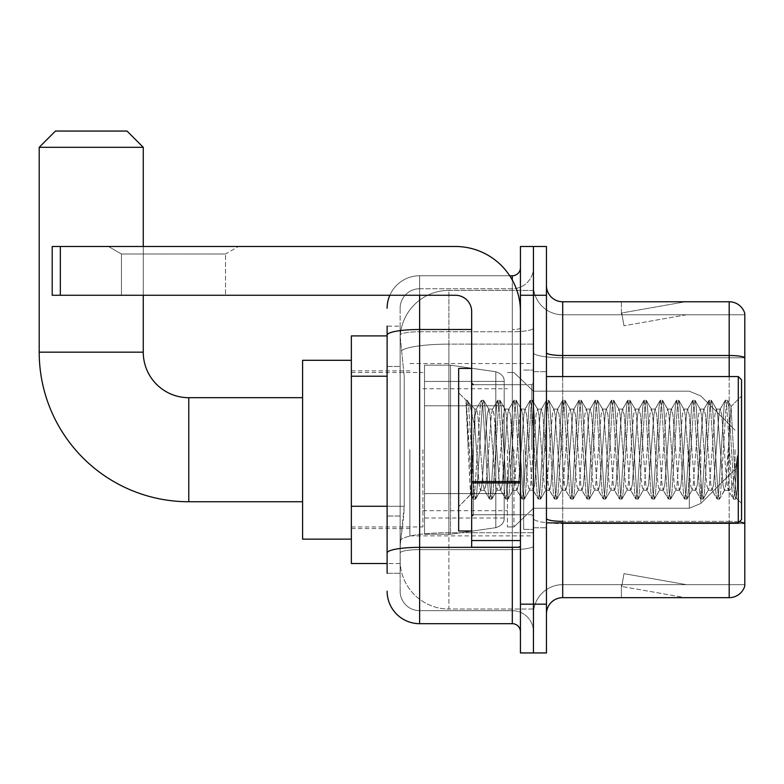 <?xml version="1.0" encoding="UTF-8"?>
<svg xmlns="http://www.w3.org/2000/svg" width="784" height="784" viewBox="0 0 784 784"><rect width="100%" height="100%" fill="white"/><g stroke="black" fill="none" stroke-linecap="round" stroke-linejoin="round"><path stroke-width="0.59" stroke-dasharray="3.92 2.94" d="M533.443 449.712L533.443 535.884L533.443 449.712M409.885 449.712L409.885 535.884L409.885 449.712M387.12 506.278L404.201 506.278L403.887 514.745L400.33 544.018L404.201 506.278L404.201 376.212L404.201 506.278L351.359 506.278L351.359 563.52L400.242 563.52L400.124 560.276A48.775 48.775 0 0 0 448.899 609.041L533.443 609.041L533.443 532.718L533.443 609.041L448.899 609.041L448.899 532.718L448.899 609.041A48.775 48.775 0 0 1 400.124 560.276L400.124 550.348L400.242 563.52L387.12 563.52M400.33 544.018L400.124 550.348L400.33 544.018M351.359 449.712L351.359 539.137L351.359 449.712M448.899 290.384L533.443 290.384L533.443 344.127L533.443 290.384L448.899 290.384A48.775 48.775 0 0 0 400.193 336.581L404.201 376.212L400.193 336.581A48.775 48.775 0 0 1 448.899 290.384L448.899 344.127L533.443 344.127L533.443 532.718L533.443 344.127L448.899 344.127L448.899 290.384A48.775 48.775 0 0 0 400.193 336.581M387.12 335.905L351.359 335.905L351.359 506.278M387.12 573.28L400.124 573.28L400.124 326.154L400.124 573.28L387.12 573.28L387.12 516.029L387.12 552.994A32.516 5.645 180 0 1 419.636 547.35L512.305 547.35L512.305 623.682A8.124 8.124 0 0 1 520.439 631.806L520.439 267.628L520.439 631.806M387.12 591.165A32.516 32.516 0 0 0 419.636 623.682L419.636 610.667A19.512 19.512 0 0 1 400.124 591.165L400.124 335.14L400.124 591.165A19.512 19.512 0 0 0 419.636 610.667L512.305 610.667L512.305 558.649L512.305 610.667L419.636 610.667L419.636 549.613L512.305 549.613L512.305 558.649L512.305 549.613A21.139 3.675 0 0 0 533.443 545.938L533.443 328.084L533.443 545.938A21.139 3.675 0 0 1 512.305 549.613L512.305 331.75L512.305 549.613L419.636 549.613L419.636 288.757L512.305 288.757A21.139 21.139 0 0 0 533.443 267.628L533.443 328.084L533.443 267.628A21.139 21.139 0 0 1 512.305 288.757L512.305 331.75L512.305 288.757A21.139 21.139 0 0 0 533.443 267.628M520.439 449.712L520.439 384.679L520.439 449.712M520.439 295.264L520.439 246.49L533.443 246.49L533.443 295.264L533.443 246.49L546.448 246.49L546.448 295.264L533.443 295.264L533.443 604.17L533.443 295.264L520.439 295.264L520.439 604.17L533.443 604.17L533.443 652.945L533.443 604.17L546.448 604.17L546.448 295.264M546.448 604.17L546.448 652.945L520.439 652.945L520.439 604.17M389.834 295.264A32.516 32.516 0 0 1 419.636 275.752L512.305 275.752A8.124 8.124 0 0 0 520.439 267.628A8.124 8.124 0 0 1 512.305 275.752L512.305 547.35A8.124 1.411 -0 0 0 520.439 545.938A8.124 1.411 0 0 1 515.137 547.261M419.636 623.682L512.305 623.682M400.124 308.269A19.512 19.512 0 0 1 419.636 288.757A19.512 19.512 0 0 0 400.124 308.269L400.124 335.14L400.124 308.269A19.512 19.512 0 0 1 419.636 288.757L419.636 275.752A32.516 32.516 0 0 0 387.12 308.269A32.516 32.516 0 0 1 419.636 275.752L509.718 275.752M387.12 366.461L400.124 366.461L387.12 366.461L387.12 516.029L387.12 326.154L387.12 335.14L387.12 326.154L400.124 326.154L387.12 326.154M471.664 329.496L419.636 329.496A32.516 5.645 180 0 0 387.12 335.14L387.12 552.994M419.636 288.757L512.305 288.757M533.443 631.806A21.139 21.139 0 0 0 512.305 610.667A21.139 21.139 0 0 1 533.443 631.806A21.139 21.139 0 0 0 512.305 610.667M546.448 449.712L546.448 527.759L546.448 449.712M523.692 449.712L523.692 529.376L523.692 449.712M533.443 532.63L533.443 352.682L533.443 532.63M739.234 521.938A16.258 2.822 180 0 0 729.189 521.34L729.189 597.663A16.258 16.258 0 0 0 744.8 585.962L744.8 532.63L744.8 584.658L562.706 584.658L562.706 522.879M546.448 613.921L546.448 285.513L546.448 613.921A16.258 16.258 0 0 1 562.706 597.663L562.706 532.63L562.706 584.658L744.8 584.658L744.8 314.776L562.706 314.776A29.263 29.263 0 0 1 533.443 285.513L533.443 352.682L533.443 285.513A29.263 29.263 0 0 0 562.706 314.776L562.706 523.594A29.263 5.086 0 0 1 533.443 518.518A29.263 5.086 0 0 0 562.706 523.594L562.706 314.776A29.263 29.263 0 0 1 533.443 285.513M562.706 314.776L744.8 314.776L744.8 532.63L744.8 313.473A16.258 16.258 0 0 0 729.189 301.771L562.706 301.771A16.258 16.258 0 0 1 546.448 285.513M684.177 597.467A13.005 13.005 0 0 0 686.431 597.663L621.398 597.663L686.431 597.663A13.005 13.005 0 0 1 684.177 597.467A13.005 13.005 0 0 0 686.431 597.663A13.005 13.005 0 0 1 684.177 597.467A13.005 13.005 0 0 0 686.431 597.663A13.005 13.005 0 0 1 684.177 597.467A13.005 13.005 0 0 0 686.431 597.663A13.005 13.005 0 0 1 684.177 597.467A13.005 13.005 0 0 0 686.431 597.663A13.005 13.005 0 0 1 684.177 597.467A13.005 13.005 0 0 0 686.431 597.663A13.005 13.005 0 0 1 684.177 597.467A13.005 13.005 0 0 0 686.431 597.663A13.005 13.005 0 0 1 684.177 597.467L621.732 586.461L684.177 597.467M621.398 584.658L621.398 597.663L621.398 584.658L622.045 584.658L621.732 586.461L622.045 584.658L621.398 584.658L621.398 597.663L621.398 584.658L622.045 584.658L621.732 586.461L622.045 584.658L621.398 584.658L621.398 597.663L621.398 584.658L622.045 584.658L621.732 586.461L622.045 584.658L621.398 584.658L621.398 597.663L621.398 584.658L622.045 584.658L621.732 586.461L622.045 584.658L621.398 584.658L621.398 597.663L621.398 584.658L622.045 584.658L621.732 586.461L622.045 584.658L621.398 584.658L621.398 597.663L621.398 584.658L622.045 584.658L621.732 586.461L622.045 584.658L621.398 584.658L621.398 597.663L621.398 584.658L622.045 584.658L621.732 586.461L622.045 584.658L621.398 584.658M729.189 597.663L562.706 597.663M686.431 301.771L621.398 301.771L686.431 301.771A13.005 13.005 0 0 0 684.177 301.967A13.005 13.005 0 0 1 686.431 301.771A13.005 13.005 0 0 0 684.177 301.967A13.005 13.005 0 0 1 686.431 301.771A13.005 13.005 0 0 0 684.177 301.967A13.005 13.005 0 0 1 686.431 301.771A13.005 13.005 0 0 0 684.177 301.967A13.005 13.005 0 0 1 686.431 301.771A13.005 13.005 0 0 0 684.177 301.967A13.005 13.005 0 0 1 686.431 301.771A13.005 13.005 0 0 0 684.177 301.967A13.005 13.005 0 0 1 686.431 301.771A13.005 13.005 0 0 0 684.177 301.967A13.005 13.005 0 0 1 686.431 301.771M686.431 584.658L622.045 584.658L686.431 584.658L622.045 584.658L686.431 584.658L622.045 584.658L686.431 584.658L622.045 584.658L686.431 584.658L622.045 584.658L686.431 584.658L622.045 584.658L686.431 584.658L622.045 584.658L686.431 584.658L623.986 573.643L622.045 584.658L623.986 573.643L622.045 584.658L623.986 573.643L622.045 584.658L623.986 573.643L622.045 584.658L623.986 573.643L622.045 584.658L623.986 573.643L622.045 584.658L623.986 573.643L622.045 584.658L623.986 573.643L686.431 584.658M622.045 314.776L621.398 314.776L622.045 314.776L621.398 314.776L622.045 314.776L621.398 314.776L622.045 314.776L621.398 314.776L622.045 314.776L621.398 314.776L622.045 314.776L621.398 314.776L622.045 314.776L621.398 314.776L622.045 314.776L621.732 312.973L684.177 301.967L621.732 312.973L622.045 314.776L621.732 312.973L684.177 301.967L621.732 312.973L622.045 314.776L621.732 312.973L684.177 301.967L621.732 312.973L622.045 314.776L621.732 312.973L684.177 301.967L621.732 312.973L622.045 314.776L621.732 312.973L684.177 301.967L621.732 312.973L622.045 314.776L621.732 312.973L684.177 301.967L621.732 312.973L622.045 314.776L621.732 312.973L684.177 301.967L621.732 312.973L622.045 314.776L686.431 314.776L622.045 314.776L686.431 314.776L622.045 314.776L686.431 314.776L622.045 314.776L686.431 314.776L622.045 314.776L686.431 314.776L622.045 314.776L686.431 314.776L622.045 314.776L686.431 314.776L622.045 314.776L623.986 325.781L622.045 314.776M533.443 613.921A29.263 29.263 0 0 1 562.706 584.658A29.263 29.263 0 0 0 533.443 613.921A29.263 29.263 0 0 1 562.706 584.658M621.398 301.771L621.398 314.776L621.398 301.771M686.431 314.776L623.986 325.781L686.431 314.776M121.461 253.996L108.457 246.49L238.522 246.49L108.457 246.49L238.522 246.49L108.457 246.49L121.461 253.996L121.461 295.264L225.518 295.264L121.461 295.264L225.518 295.264L121.461 295.264L121.461 253.996L225.518 253.996L238.522 246.49L225.518 253.996L121.461 253.996L225.518 253.996L225.518 295.264L225.518 253.996L121.461 253.996M471.664 449.712L471.664 531.003L471.664 449.712M471.664 547.261L520.439 547.261L471.664 547.261L471.664 540.548L471.664 547.261L520.439 547.261L520.439 311.522A65.033 65.033 0 0 0 455.406 246.49L52.205 246.49L60.339 246.49L52.205 246.49L52.205 295.264L52.205 246.49L52.205 295.264L455.406 295.264A16.258 16.258 0 0 1 471.664 311.522L471.664 547.261M471.664 482.934L520.439 482.934L471.664 482.934L520.439 482.934L520.439 311.522A65.033 65.033 0 0 0 455.406 246.49L60.339 246.49L60.339 295.264L455.406 295.264A16.258 16.258 0 0 1 471.664 311.522L471.664 481.523L520.439 481.523L520.439 547.261L520.439 311.522A65.033 65.033 0 0 0 455.406 246.49L60.339 246.49L60.339 295.264L52.205 295.264L455.406 295.264A16.258 16.258 0 0 1 471.664 311.522L471.664 481.523L520.439 481.523L520.439 311.522M741.546 449.712L741.546 519.625L741.546 379.809L741.546 503.367L741.546 379.809L738.293 376.555L738.293 522.879L738.293 376.555L738.293 522.879L741.546 519.625L741.546 449.712M471.664 531.003L458.66 531.003L458.66 368.421L458.66 506.621L458.66 368.421L471.664 368.421M466.117 402.662L466.117 400.271L458.66 392.813L466.117 400.271L467.313 400.271L466.117 405.377L468.959 403.103L469.606 403.995L474.918 426.976L474.918 409.072L474.918 426.976L476.456 449.712L474.918 426.976L469.606 403.995L468.959 403.103L466.117 405.377L466.117 400.271L467.313 400.271L466.117 405.377L468.166 449.712L466.637 406.896L472.056 492.538L473.154 498.938L472.056 492.538L466.117 402.662M474.918 416.235L474.918 409.072L468.95 403.113L474.918 409.072L476.456 409.072L474.918 416.235L470.743 494.537L468.166 449.712L470.567 494.469L473.409 499.163L470.567 494.469L458.66 506.621L470.743 494.537L474.918 409.072L476.456 409.072L474.918 416.235M496.782 449.712L494.077 414.52L492.411 409.336L491.362 414.52L485.943 484.914L484.277 490.098L483.238 484.914L477.819 414.52L476.456 409.072L477.819 414.52L483.238 484.914L484.277 490.098L489.412 498.938L488.314 492.538L482.895 406.896L481.543 400.271L480.19 406.896L474.771 492.538L473.409 499.163L475.447 499.163L474.095 492.538L468.675 406.896L467.313 400.271L469.606 403.995L467.568 400.487L468.675 406.896L474.095 492.538L475.702 498.938L473.409 499.163L474.771 492.538L480.19 406.896L481.288 400.487L483.571 400.271L482.219 406.896L476.799 492.538L475.702 498.938L480.837 490.098L479.171 484.914L476.456 449.712L479.171 484.914L480.523 490.363L484.59 490.363L489.412 498.938L488.314 492.538L482.895 406.896L481.543 400.271L483.571 400.271L482.219 406.896L476.799 492.538L475.702 498.938L480.523 490.363L484.59 490.363L485.943 484.914L491.362 414.52L492.411 409.336L497.546 400.487L496.448 406.896L491.029 492.538L489.412 498.938L491.705 499.163L490.353 492.538L484.933 406.896L483.571 400.271L488.961 409.336L487.295 414.52L481.876 484.914L480.837 490.098L481.876 484.914L487.295 414.52L488.657 409.072L492.715 409.072L497.546 400.487L496.448 406.896L491.029 492.538L489.667 499.163L491.705 499.163L490.353 492.538L484.933 406.896L483.826 400.487L488.657 409.072L492.715 409.072L494.077 414.52L499.496 484.914L500.535 490.098L499.496 484.914L496.782 449.712M492.715 449.712L490.01 414.52L488.961 409.336L490.01 414.52L495.429 484.914L496.782 490.363L495.429 484.914L492.715 449.712M513.04 449.712L510.335 414.52L508.669 409.336L507.62 414.52L502.201 484.914L500.535 490.098L505.67 498.938L504.573 492.538L499.153 406.896L497.546 400.487L499.829 400.271L498.477 406.896L493.058 492.538L491.705 499.163L497.095 490.098L500.849 490.363L505.67 498.938L504.573 492.538L499.153 406.896L497.801 400.271L499.829 400.271L498.477 406.896L493.058 492.538L491.96 498.938L496.782 490.363L500.849 490.363L502.201 484.914L507.62 414.52L508.669 409.336L513.804 400.487L512.707 406.896L507.287 492.538L505.67 498.938L507.963 499.163L506.611 492.538L501.192 406.896L499.829 400.271L505.219 409.336L503.553 414.52L498.134 484.914L497.095 490.098L498.134 484.914L503.553 414.52L504.916 409.072L508.973 409.072L513.804 400.487L512.707 406.896L507.287 492.538L505.925 499.163L507.963 499.163L506.611 492.538L501.192 406.896L500.084 400.487L504.916 409.072L508.973 409.072L510.335 414.52L515.754 484.914L516.793 490.098L515.754 484.914L513.04 449.712M508.973 449.712L506.268 414.52L505.219 409.336L506.268 414.52L511.687 484.914L513.04 490.363L511.687 484.914L508.973 449.712M529.298 449.712L526.593 414.52L524.927 409.336L523.879 414.52L518.459 484.914L516.793 490.098L521.928 498.938L520.831 492.538L515.411 406.896L513.804 400.487L516.088 400.271L514.735 406.896L509.316 492.538L507.963 499.163L513.353 490.098L517.107 490.363L521.928 498.938L520.831 492.538L515.411 406.896L514.059 400.271L516.088 400.271L514.735 406.896L509.316 492.538L508.218 498.938L513.04 490.363L517.107 490.363L518.459 484.914L523.879 414.52L524.927 409.336L530.062 400.487L528.965 406.896L523.545 492.538L521.928 498.938L524.222 499.163L522.869 492.538L517.45 406.896L516.088 400.271L521.478 409.336L519.812 414.52L514.392 484.914L513.353 490.098L514.392 484.914L519.812 414.52L521.174 409.072L525.231 409.072L530.062 400.487L528.965 406.896L523.545 492.538L522.183 499.163L524.222 499.163L522.869 492.538L517.45 406.896L516.342 400.487L521.174 409.072L525.231 409.072L526.593 414.52L532.013 484.914L533.051 490.098L532.013 484.914L529.298 449.712M525.231 449.712L522.526 414.52L521.478 409.336L522.526 414.52L527.946 484.914L529.298 490.363L527.946 484.914L525.231 449.712M545.556 449.712L542.851 414.52L541.185 409.336L540.137 414.52L534.717 484.914L533.051 490.098L538.187 498.938L537.089 492.538L531.67 406.896L530.062 400.487L532.346 400.271L530.993 406.896L525.574 492.538L524.222 499.163L529.612 490.098L533.365 490.363L538.187 498.938L537.089 492.538L531.67 406.896L530.317 400.271L532.346 400.271L530.993 406.896L525.574 492.538L524.476 498.938L529.298 490.363L533.365 490.363L534.717 484.914L540.137 414.52L541.185 409.336L546.321 400.487L545.223 406.896L539.804 492.538L538.187 498.938L540.48 499.163L539.118 492.538L533.698 406.896L532.346 400.271L537.736 409.336L536.07 414.52L530.65 484.914L529.612 490.098L530.65 484.914L536.07 414.52L537.432 409.072L541.489 409.072L546.321 400.487L545.223 406.896L539.804 492.538L538.441 499.163L540.48 499.163L539.118 492.538L533.698 406.896L532.601 400.487L537.432 409.072L541.489 409.072L542.851 414.52L548.271 484.914L549.31 490.098L548.271 484.914L545.556 449.712M541.489 449.712L538.784 414.52L537.736 409.336L538.784 414.52L544.204 484.914L545.556 490.363L544.204 484.914L541.489 449.712M561.814 449.712L559.11 414.52L557.444 409.336L556.395 414.52L550.976 484.914L549.31 490.098L554.445 498.938L553.347 492.538L547.928 406.896L546.321 400.487L548.604 400.271L547.252 406.896L541.832 492.538L540.48 499.163L545.87 490.098L549.623 490.363L554.445 498.938L553.347 492.538L547.928 406.896L546.575 400.271L548.604 400.271L547.252 406.896L541.832 492.538L540.735 498.938L545.556 490.363L549.623 490.363L550.976 484.914L556.395 414.52L557.444 409.336L562.579 400.487L561.481 406.896L556.062 492.538L554.445 498.938L556.738 499.163L555.376 492.538L549.956 406.896L548.604 400.271L553.994 409.336L552.328 414.52L546.909 484.914L545.87 490.098L546.909 484.914L552.328 414.52L553.69 409.072L557.747 409.072L562.579 400.487L561.481 406.896L556.062 492.538L554.7 499.163L556.738 499.163L555.376 492.538L549.956 406.896L548.859 400.487L553.69 409.072L557.747 409.072L559.11 414.52L564.529 484.914L565.568 490.098L564.529 484.914L561.814 449.712M557.747 449.712L555.043 414.52L553.994 409.336L555.043 414.52L560.462 484.914L561.814 490.363L560.462 484.914L557.747 449.712M578.073 449.712L575.368 414.52L573.702 409.336L572.653 414.52L567.234 484.914L565.568 490.098L570.703 498.938L569.605 492.538L564.186 406.896L562.579 400.487L564.862 400.271L563.51 406.896L558.09 492.538L556.738 499.163L562.128 490.098L565.881 490.363L570.703 498.938L569.605 492.538L564.186 406.896L562.834 400.271L564.862 400.271L563.51 406.896L558.09 492.538L556.993 498.938L561.814 490.363L565.881 490.363L567.234 484.914L572.653 414.52L573.702 409.336L578.837 400.487L577.739 406.896L572.32 492.538L570.703 498.938L572.996 499.163L571.634 492.538L566.215 406.896L564.862 400.271L570.252 409.336L568.586 414.52L563.167 484.914L562.128 490.098L563.167 484.914L568.586 414.52L569.948 409.072L574.006 409.072L578.837 400.487L577.739 406.896L572.32 492.538L570.958 499.163L572.996 499.163L571.634 492.538L566.215 406.896L565.117 400.487L569.948 409.072L574.006 409.072L575.368 414.52L580.787 484.914L581.826 490.098L580.787 484.914L578.073 449.712M574.006 449.712L571.301 414.52L570.252 409.336L571.301 414.52L576.72 484.914L578.073 490.363L576.72 484.914L574.006 449.712M594.331 449.712L591.626 414.52L589.96 409.336L588.911 414.52L583.492 484.914L581.826 490.098L586.961 498.938L585.864 492.538L580.444 406.896L578.837 400.487L581.12 400.271L579.768 406.896L574.349 492.538L572.996 499.163L578.386 490.098L582.14 490.363L586.961 498.938L585.864 492.538L580.444 406.896L579.092 400.271L581.12 400.271L579.768 406.896L574.349 492.538L573.251 498.938L578.073 490.363L582.14 490.363L583.492 484.914L588.911 414.52L589.96 409.336L595.095 400.487L593.998 406.896L588.578 492.538L586.961 498.938L589.254 499.163L587.892 492.538L582.473 406.896L581.12 400.271L586.51 409.336L584.844 414.52L579.425 484.914L578.386 490.098L579.425 484.914L584.844 414.52L586.207 409.072L590.264 409.072L595.095 400.487L593.998 406.896L588.578 492.538L587.216 499.163L589.254 499.163L587.892 492.538L582.473 406.896L581.375 400.487L586.207 409.072L590.264 409.072L591.626 414.52L597.045 484.914L598.084 490.098L597.045 484.914L594.331 449.712M590.264 449.712L587.559 414.52L586.51 409.336L587.559 414.52L592.978 484.914L594.331 490.363L592.978 484.914L590.264 449.712M610.589 449.712L607.884 414.52L606.218 409.336L605.17 414.52L599.75 484.914L598.084 490.098L603.219 498.938L602.122 492.538L596.702 406.896L595.095 400.487L597.379 400.271L596.026 406.896L590.607 492.538L589.254 499.163L594.644 490.098L598.398 490.363L603.219 498.938L602.122 492.538L596.702 406.896L595.35 400.271L597.379 400.271L596.026 406.896L590.607 492.538L589.509 498.938L594.331 490.363L598.398 490.363L599.75 484.914L605.17 414.52L606.218 409.336L611.353 400.487L610.256 406.896L604.836 492.538L603.219 498.938L605.513 499.163L604.15 492.538L598.731 406.896L597.379 400.271L602.769 409.336L601.103 414.52L595.683 484.914L594.644 490.098L595.683 484.914L601.103 414.52L602.465 409.072L606.522 409.072L611.353 400.487L610.256 406.896L604.836 492.538L603.474 499.163L605.513 499.163L604.15 492.538L598.731 406.896L597.633 400.487L602.465 409.072L606.522 409.072L607.884 414.52L613.304 484.914L614.342 490.098L613.304 484.914L610.589 449.712M606.522 449.712L603.817 414.52L602.769 409.336L603.817 414.52L609.237 484.914L610.589 490.363L609.237 484.914L606.522 449.712M626.847 449.712L624.142 414.52L622.476 409.336L621.428 414.52L616.008 484.914L614.342 490.098L619.478 498.938L618.38 492.538L612.961 406.896L611.353 400.487L613.637 400.271L612.284 406.896L606.865 492.538L605.513 499.163L610.903 490.098L614.656 490.363L619.478 498.938L618.38 492.538L612.961 406.896L611.608 400.271L613.637 400.271L612.284 406.896L606.865 492.538L605.767 498.938L610.589 490.363L614.656 490.363L616.008 484.914L621.428 414.52L622.476 409.336L627.612 400.487L626.514 406.896L621.095 492.538L619.478 498.938L621.771 499.163L620.409 492.538L614.989 406.896L613.637 400.271L619.027 409.336L617.361 414.52L611.941 484.914L610.903 490.098L611.941 484.914L617.361 414.52L618.723 409.072L622.78 409.072L627.612 400.487L626.514 406.896L621.095 492.538L619.732 499.163L621.771 499.163L620.409 492.538L614.989 406.896L613.892 400.487L618.723 409.072L622.78 409.072L624.142 414.52L629.562 484.914L630.601 490.098L629.562 484.914L626.847 449.712M622.78 449.712L620.075 414.52L619.027 409.336L620.075 414.52L625.495 484.914L626.847 490.363L625.495 484.914L622.78 449.712M643.105 449.712L640.401 414.52L638.735 409.336L637.686 414.52L632.267 484.914L630.601 490.098L635.736 498.938L634.638 492.538L629.219 406.896L627.612 400.487L629.895 400.271L628.543 406.896L623.123 492.538L621.771 499.163L627.161 490.098L630.914 490.363L635.736 498.938L634.638 492.538L629.219 406.896L627.866 400.271L629.895 400.271L628.543 406.896L623.123 492.538L622.026 498.938L626.847 490.363L630.914 490.363L632.267 484.914L637.686 414.52L638.735 409.336L643.87 400.487L642.772 406.896L637.353 492.538L635.736 498.938L638.029 499.163L636.667 492.538L631.247 406.896L629.895 400.271L635.285 409.336L633.619 414.52L628.2 484.914L627.161 490.098L628.2 484.914L633.619 414.52L634.981 409.072L639.038 409.072L643.87 400.487L642.772 406.896L637.353 492.538L635.991 499.163L638.029 499.163L636.667 492.538L631.247 406.896L630.15 400.487L634.981 409.072L639.038 409.072L640.401 414.52L645.82 484.914L646.859 490.098L645.82 484.914L643.105 449.712M639.038 449.712L636.334 414.52L635.285 409.336L636.334 414.52L641.753 484.914L643.105 490.363L641.753 484.914L639.038 449.712M659.364 449.712L656.659 414.52L654.993 409.336L653.944 414.52L648.525 484.914L646.859 490.098L651.994 498.938L650.896 492.538L645.477 406.896L643.87 400.487L646.153 400.271L644.801 406.896L639.381 492.538L638.029 499.163L643.419 490.098L647.172 490.363L651.994 498.938L650.896 492.538L645.477 406.896L644.125 400.271L646.153 400.271L644.801 406.896L639.381 492.538L638.284 498.938L643.105 490.363L647.172 490.363L648.525 484.914L653.944 414.52L654.993 409.336L660.128 400.487L659.03 406.896L653.611 492.538L651.994 498.938L654.287 499.163L652.925 492.538L647.506 406.896L646.153 400.271L651.543 409.336L649.877 414.52L644.458 484.914L643.419 490.098L644.458 484.914L649.877 414.52L651.239 409.072L655.297 409.072L660.128 400.487L659.03 406.896L653.611 492.538L652.249 499.163L654.287 499.163L652.925 492.538L647.506 406.896L646.408 400.487L651.239 409.072L655.297 409.072L656.659 414.52L662.078 484.914L663.117 490.098L662.078 484.914L659.364 449.712M655.297 449.712L652.592 414.52L651.543 409.336L652.592 414.52L658.011 484.914L659.364 490.363L658.011 484.914L655.297 449.712M675.622 449.712L672.917 414.52L671.251 409.336L670.202 414.52L664.783 484.914L663.117 490.098L668.252 498.938L667.155 492.538L661.735 406.896L660.128 400.487L662.411 400.271L661.059 406.896L655.64 492.538L654.287 499.163L659.677 490.098L663.431 490.363L668.252 498.938L667.155 492.538L661.735 406.896L660.383 400.271L662.411 400.271L661.059 406.896L655.64 492.538L654.542 498.938L659.364 490.363L663.431 490.363L664.783 484.914L670.202 414.52L671.251 409.336L676.386 400.487L675.279 406.896L669.869 492.538L668.252 498.938L670.545 499.163L669.183 492.538L663.764 406.896L662.411 400.271L667.801 409.336L666.135 414.52L660.716 484.914L659.677 490.098L660.716 484.914L666.135 414.52L667.498 409.072L671.555 409.072L676.386 400.487L675.279 406.896L669.869 492.538L668.507 499.163L670.545 499.163L669.183 492.538L663.764 406.896L662.666 400.487L667.498 409.072L671.555 409.072L672.917 414.52L678.336 484.914L679.375 490.098L678.336 484.914L675.622 449.712M671.555 449.712L668.85 414.52L667.801 409.336L668.85 414.52L674.269 484.914L675.622 490.363L674.269 484.914L671.555 449.712M691.88 449.712L689.175 414.52L687.509 409.336L686.461 414.52L681.041 484.914L679.375 490.098L684.51 498.938L683.413 492.538L677.993 406.896L676.386 400.487L678.67 400.271L677.317 406.896L671.898 492.538L670.545 499.163L675.935 490.098L679.689 490.363L684.51 498.938L683.413 492.538L677.993 406.896L676.641 400.271L678.67 400.271L677.317 406.896L671.898 492.538L670.8 498.938L675.622 490.363L679.689 490.363L681.041 484.914L686.461 414.52L687.509 409.336L692.644 400.487L691.537 406.896L686.118 492.538L684.51 498.938L686.804 499.163L685.441 492.538L680.022 406.896L678.67 400.271L684.06 409.336L682.394 414.52L676.974 484.914L675.935 490.098L676.974 484.914L682.394 414.52L683.756 409.072L687.813 409.072L692.644 400.487L691.537 406.896L686.118 492.538L684.765 499.163L686.804 499.163L685.441 492.538L680.022 406.896L678.924 400.487L683.756 409.072L687.813 409.072L689.175 414.52L694.595 484.914L695.633 490.098L694.595 484.914L691.88 449.712M687.813 449.712L685.108 414.52L684.06 409.336L685.108 414.52L690.528 484.914L691.88 490.363L690.528 484.914L687.813 449.712M708.138 449.712L705.433 414.52L703.767 409.336L702.719 414.52L697.299 484.914L695.633 490.098L700.769 498.938L699.671 492.538L694.252 406.896L692.644 400.487L694.928 400.271L693.575 406.896L688.156 492.538L686.804 499.163L692.194 490.098L695.947 490.363L700.769 498.938L699.671 492.538L694.252 406.896L692.899 400.271L694.928 400.271L693.575 406.896L688.156 492.538L687.058 498.938L691.88 490.363L695.947 490.363L697.299 484.914L702.719 414.52L703.767 409.336L708.903 400.487L707.795 406.896L702.376 492.538L700.769 498.938L703.062 499.163L701.7 492.538L696.28 406.896L694.928 400.271L700.318 409.336L698.652 414.52L693.232 484.914L692.194 490.098L693.232 484.914L698.652 414.52L700.014 409.072L704.071 409.072L708.903 400.487L707.795 406.896L702.376 492.538L701.023 499.163L703.062 499.163L701.7 492.538L696.28 406.896L695.183 400.487L700.014 409.072L704.071 409.072L705.433 414.52L710.853 484.914L711.892 490.098L710.853 484.914L708.138 449.712M704.071 449.712L701.366 414.52L700.318 409.336L701.366 414.52L706.786 484.914L708.138 490.363L706.786 484.914L704.071 449.712M724.396 449.712L721.692 414.52L720.026 409.336L718.977 414.52L713.558 484.914L711.892 490.098L717.027 498.938L715.929 492.538L710.51 406.896L708.903 400.487L711.186 400.271L709.834 406.896L704.414 492.538L703.062 499.163L708.452 490.098L712.205 490.363L717.027 498.938L715.929 492.538L710.51 406.896L709.157 400.271L711.186 400.271L709.834 406.896L704.414 492.538L703.317 498.938L708.138 490.363L712.205 490.363L713.558 484.914L718.977 414.52L720.026 409.336L725.161 400.487L724.053 406.896L718.634 492.538L717.027 498.938L719.32 499.163L717.958 492.538L712.538 406.896L711.186 400.271L716.576 409.336L714.91 414.52L709.491 484.914L708.452 490.098L709.491 484.914L714.91 414.52L716.272 409.072L720.329 409.072L725.161 400.487L724.053 406.896L718.634 492.538L717.282 499.163L719.32 499.163L717.958 492.538L712.538 406.896L711.441 400.487L716.272 409.072L720.329 409.072L721.692 414.52L724.396 449.712C725.749 474.408 727.101 487.952 728.463 490.363L728.463 449.712L725.749 484.914L724.396 490.363L723.044 484.914L717.625 414.52L716.576 409.336L717.625 414.52L723.044 484.914L724.396 490.363L728.463 490.363L733.285 498.938L732.187 492.538L726.768 406.896L725.416 400.271L727.444 400.271L726.092 406.896L720.672 492.538L719.32 499.163L724.396 490.363L728.463 490.363L728.463 449.712L731.041 406.504L736.205 498.065L737.313 488.109L737.313 455.631C734.598 479.837 731.648 491.411 728.463 490.363L733.285 498.938L732.187 492.538L726.768 406.896L725.416 400.271L727.444 400.271L726.092 406.896L720.672 492.538L719.575 498.938L724.71 490.098L725.749 484.914L731.041 406.504L736.205 498.065L737.313 488.109L735.833 498.938L734.216 492.538L728.797 406.896L727.444 400.271L728.797 406.896L734.216 492.538L735.833 498.938L737.313 488.109L737.313 455.631L734.892 492.538L733.285 498.938L735.578 499.163L733.54 499.163L734.892 492.538L737.313 455.631C734.598 479.837 731.648 491.411 728.463 490.363C727.101 487.952 725.749 474.408 724.396 449.712M302.585 539.137L351.359 539.137L302.585 539.137L351.359 539.137L302.585 539.137L302.585 360.297L302.585 539.137L302.585 360.297L302.585 539.137L302.585 360.297L302.585 539.137L302.585 360.297L302.585 539.137L302.585 397.694L188.777 397.694L188.777 501.74A149.577 149.577 0 0 1 39.2 352.163L39.2 147.314L143.256 147.314L39.2 147.314L143.256 147.314L39.2 147.314L143.256 147.314L39.2 147.314L143.256 147.314L39.2 147.314L143.256 147.314L126.998 131.055L55.458 131.055L126.998 131.055L143.256 147.314L143.256 352.163L143.256 147.314L126.998 131.055L55.458 131.055L39.2 147.314L55.458 131.055L126.998 131.055L55.458 131.055L126.998 131.055L143.256 147.314L143.256 352.163L143.256 147.314M302.585 360.297L351.359 360.297L302.585 360.297L351.359 360.297L302.585 360.297L302.585 449.712L302.585 397.694L188.777 397.694A45.521 45.521 0 0 1 143.256 352.163L39.2 352.163L39.2 147.314L55.458 131.055L126.998 131.055L55.458 131.055L39.2 147.314L39.2 352.163L39.2 147.314M735.049 449.712L735.049 469.224L735.049 449.712M513.932 449.712L513.932 526.946L513.932 449.712M507.434 449.712L507.434 526.946L507.434 449.712M422.89 449.712L422.89 526.946L422.89 449.712M450.526 405.818L504.181 405.818L504.181 381.416L424.516 381.436L424.516 405.818L504.181 405.818L424.516 405.818L424.516 365.177L424.516 534.257L424.516 493.616L504.181 493.616L504.181 381.436L504.181 405.828L424.516 405.818L424.516 381.436L424.516 517.999L424.516 493.616L504.181 493.616L504.181 381.436L504.181 405.828L424.516 405.818L424.516 365.177L424.516 534.257L424.516 493.616L504.181 493.616L504.181 381.436L504.181 405.828L424.516 405.818L424.516 381.436L424.516 517.999L424.516 493.616L450.526 493.616L450.526 365.177L450.526 405.818L424.516 405.818L424.516 365.177L424.516 534.257L424.516 493.616L504.181 493.616L504.181 381.436L504.181 405.828L424.516 405.818L424.516 381.436L424.516 517.999L424.516 493.616L504.181 493.616L504.181 381.436L504.181 405.828L424.516 405.818L424.516 365.177L424.516 534.257L424.516 493.616L504.181 493.606L504.181 518.018C504.435 522.467 501.652 525.682 495.831 527.671L495.831 493.616L504.181 493.616L504.181 518.018C504.435 522.467 501.652 525.682 495.831 527.671L495.831 493.616L504.181 493.616L504.181 518.018C504.435 522.467 501.652 525.682 495.831 527.671L495.831 493.616L504.181 493.616L504.181 518.018C504.435 522.467 501.652 525.682 495.831 527.671L495.831 493.616L450.526 493.616L450.526 534.257L450.526 365.177L450.526 405.818L424.516 405.818L424.516 381.436L424.516 517.999L424.516 493.616L450.526 493.616L450.526 365.177L450.526 405.818L424.516 405.818L424.516 365.177L424.516 534.257L424.516 493.616L504.181 493.616L504.181 518.018C504.435 522.467 501.652 525.682 495.831 527.671L495.831 493.616L450.526 493.616L450.526 365.177L450.526 405.818L495.831 405.818L450.526 405.818L450.526 365.177L450.526 534.257L450.526 493.616L495.831 493.616M188.777 501.74L302.585 501.74L188.777 501.74A149.577 149.577 0 0 1 39.2 352.163L143.256 352.163L39.2 352.163A149.577 149.577 0 0 0 188.777 501.74A149.577 149.577 0 0 1 39.2 352.163M188.777 397.694L302.585 397.694L188.777 397.694A45.521 45.521 0 0 1 143.256 352.163A45.521 45.521 0 0 0 188.777 397.694A45.521 45.521 0 0 1 143.256 352.163M143.256 295.264L143.256 246.49M126.998 131.055L55.458 131.055M495.831 405.818L495.831 371.763C501.652 373.752 504.435 376.967 504.181 381.416L424.516 381.436L424.516 517.999L424.516 493.616L450.526 493.616M520.439 482.934L520.439 547.261M448.899 532.718A48.775 8.467 180 0 0 400.712 539.882A48.775 8.467 180 0 1 448.899 532.718L533.443 532.718L448.899 532.718L448.899 344.127L448.899 532.718M401.398 350.673A48.775 8.467 180 0 1 448.899 344.127A48.775 8.467 180 0 0 401.398 350.673M400.124 560.276A48.775 48.775 0 0 0 448.899 609.041M387.12 376.212L351.359 376.212M512.305 547.261L512.305 280.035M419.636 275.752L419.636 295.264M520.439 328.084A8.124 1.411 0 0 1 512.305 329.496A8.124 1.411 0 0 0 520.439 328.084M419.636 331.75L512.305 331.75A21.139 3.675 0 0 0 533.443 328.084A21.139 3.675 0 0 1 512.305 331.75L419.636 331.75A19.512 3.391 180 0 0 400.124 335.14A19.512 3.391 180 0 1 419.636 331.75M419.636 549.613A19.512 3.391 180 0 0 400.124 552.994A19.512 3.391 180 0 1 419.636 549.613M419.636 610.667A19.512 19.512 0 0 1 400.124 591.165M400.124 516.029L387.12 516.029L400.124 516.029M744.8 313.473A16.258 16.258 0 0 0 729.189 301.771L729.189 521.34L562.706 521.34L562.706 301.771M729.189 522.879L729.189 521.34A16.258 2.822 180 0 1 744.8 523.369M546.448 352.682A16.258 2.822 0 0 0 562.706 355.505L729.189 355.505A16.258 2.822 180 0 1 744.8 357.543M562.706 376.555L562.706 521.34L729.189 521.34L729.189 376.555M546.448 518.518A16.258 2.822 0 0 0 562.706 521.34M744.8 357.769L562.706 357.769A29.263 5.086 0 0 1 533.443 352.682A29.263 5.086 0 0 0 562.706 357.769L744.8 357.769M744.8 523.594L562.706 523.594L744.8 523.594M471.664 540.548L520.439 540.548M531.817 449.712L531.817 384.679L531.817 449.712M473.291 449.712L473.291 514.745L473.291 449.712M700.788 449.712L700.788 503.485L700.788 449.712M689.293 449.712L689.293 508.248L689.293 449.712M424.516 365.177L450.526 365.177L495.831 371.763C501.652 373.752 504.435 376.967 504.181 381.416L504.181 405.818L504.181 381.416C504.435 376.967 501.652 373.752 495.831 371.763L450.526 365.177L424.516 365.177L450.526 365.177L495.831 371.763C501.652 373.752 504.435 376.967 504.181 381.416L504.181 405.818L504.181 381.416C504.435 376.967 501.652 373.752 495.831 371.763L450.526 365.177L424.516 365.177L450.526 365.177L495.831 371.763L495.831 527.671L495.831 371.763L495.831 527.671L495.831 371.763L495.831 527.671L450.526 534.257L424.516 534.257L450.526 534.257L495.831 527.671L450.526 534.257L424.516 534.257L450.526 534.257L495.831 527.671L450.526 534.257L424.516 534.257M520.439 481.523L471.664 481.523M60.339 295.264L60.339 246.49M409.885 363.551L533.443 363.551M351.359 370.861L409.885 370.861M351.359 528.563L409.885 528.563M409.885 535.884L533.443 535.884M520.439 384.679L471.664 384.679L520.439 384.679M520.439 514.745L471.664 514.745L520.439 514.745M533.443 371.675L546.448 371.675L533.443 371.675M523.692 529.376L533.443 529.376L523.692 529.376M523.692 370.048L533.443 370.048L523.692 370.048M533.443 527.759L546.448 527.759L533.443 527.759M546.448 522.879L738.293 522.879M473.291 384.679L531.817 384.679L533.443 383.062L531.817 384.679L473.291 384.679L471.664 383.062M473.291 514.745L531.817 514.745L533.443 516.372L531.817 514.745L473.291 514.745L471.664 516.372M731.041 406.504L741.546 396.067L731.041 406.504M736.205 498.065L741.546 503.367L736.205 498.065M546.448 376.555L738.293 376.555M731.227 406.573L727.699 400.487L731.227 406.573M736.372 498.007L735.833 498.938L736.372 498.007M476.153 409.336L481.288 400.487L476.153 409.336M735.049 469.224L700.788 503.485L689.293 508.248L700.788 503.485L735.049 469.224L700.788 503.485L689.293 508.248L700.788 503.485L735.049 469.224L700.788 503.485L689.293 508.248L533.443 508.248L513.932 526.946L507.434 526.946L513.932 526.946L533.443 508.248L689.293 508.248L533.443 508.248L513.932 526.946L507.434 526.946L513.932 526.946L533.443 508.248L689.293 508.248L533.443 508.248L513.932 526.946L507.434 526.946M422.89 510.688L507.434 510.688M351.359 526.946L422.89 526.946M351.359 372.488L422.89 372.488M422.89 388.746L507.434 388.746M507.434 372.488L513.932 372.488L533.443 391.187L689.293 391.187L533.443 391.187L513.932 372.488L507.434 372.488L513.932 372.488L533.443 391.187L689.293 391.187L533.443 391.187L513.932 372.488L507.434 372.488L513.932 372.488L533.443 391.187L689.293 391.187L700.788 395.949L735.049 430.21L700.788 395.949L689.293 391.187L700.788 395.949L735.049 430.21L700.788 395.949L689.293 391.187L700.788 395.949L735.049 430.21M504.181 517.999L424.516 517.999M504.181 381.416L424.516 381.436"/><path stroke-width="1.18" d="M387.12 335.905L351.359 335.905L351.359 563.52L387.12 563.52M387.12 573.28L387.12 326.154M520.439 604.17L520.439 652.945L533.443 652.945L533.443 604.17L533.443 652.945L546.448 652.945L546.448 604.17L533.443 604.17L533.443 295.264L533.443 604.17L520.439 604.17L520.439 295.264L533.443 295.264L533.443 246.49L533.443 295.264L546.448 295.264L546.448 604.17M546.448 295.264L546.448 246.49L520.439 246.49L520.439 295.264M419.636 295.264L419.636 623.682L512.305 623.682L512.305 547.261M509.718 275.752L512.305 275.752A8.124 8.124 0 0 0 520.439 267.628M387.12 366.461L387.12 335.14A32.516 5.645 180 0 1 419.636 329.496L471.664 329.496M520.439 631.806A8.124 8.124 0 0 0 512.305 623.682M387.12 308.269A32.516 32.516 0 0 1 389.834 295.264M419.636 623.682A32.516 32.516 0 0 1 387.12 591.165M546.448 613.921A16.258 16.258 0 0 1 562.706 597.663L729.189 597.663L729.189 522.879M744.8 313.473A16.258 16.258 0 0 0 729.189 301.771A16.258 16.258 0 0 1 744.8 313.473L744.8 585.962A16.258 16.258 0 0 1 729.189 597.663M744.8 357.543A16.258 2.822 180 0 0 729.189 355.505L729.189 301.771L562.706 301.771A16.258 16.258 0 0 1 546.448 285.513A16.258 16.258 0 0 0 562.706 301.771L562.706 376.555M302.585 501.74L188.777 501.74A149.577 149.577 0 0 1 39.2 352.163L39.2 147.314L55.458 131.055L126.998 131.055L143.256 147.314L39.2 147.314M188.777 501.74L188.777 397.694A45.521 45.521 0 0 1 143.256 352.163L143.256 295.264M143.256 246.49L143.256 147.314M351.359 360.297L302.585 360.297L302.585 539.137L351.359 539.137M520.439 547.261L471.664 547.261L471.664 481.523L520.439 481.523M520.439 311.522A65.033 65.033 0 0 0 455.406 246.49L60.339 246.49L60.339 295.264L455.406 295.264A16.258 16.258 0 0 1 471.664 311.522L471.664 481.523M60.339 295.264L52.205 295.264L52.205 246.49L60.339 246.49M738.293 376.555L741.546 379.809L741.546 519.625L738.293 522.879L738.293 376.555L546.448 376.555M471.664 368.421L458.66 368.421L458.66 531.003L471.664 531.003M387.12 376.212L351.359 376.212M387.12 506.278L351.359 506.278M515.137 547.261A8.124 1.411 0 0 1 512.305 547.35L419.636 547.35A32.516 5.645 180 0 0 387.12 552.994M512.305 280.035L512.305 275.752M562.706 522.879L562.706 597.663M729.189 376.555L729.189 355.505L562.706 355.505A16.258 2.822 0 0 1 546.448 352.682M744.8 523.369A16.258 2.822 180 0 0 739.234 521.938M562.706 521.34A16.258 2.822 -0 0 1 546.448 518.518M39.2 352.163L143.256 352.163M520.439 482.934L471.664 482.934M471.664 540.548L520.439 540.548M302.585 397.694L188.777 397.694M546.448 522.879L738.293 522.879M473.291 384.679L471.664 383.062M473.291 514.745L471.664 516.372"/></g></svg>
